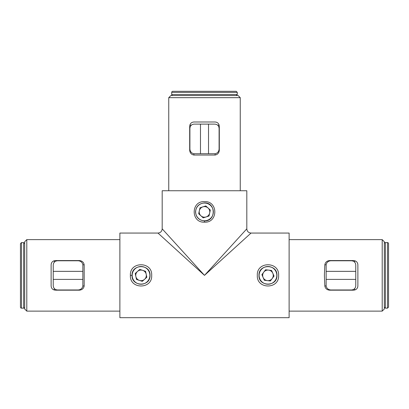 <?xml version="1.0" encoding="UTF-8"?>
<svg xmlns="http://www.w3.org/2000/svg" width="409" height="409" viewBox="0 0 409 409"><rect width="100%" height="100%" fill="white"/><g stroke="black" fill="none" stroke-linecap="round" stroke-linejoin="round"><path stroke-width="0.61" d="M258.974 275.369C258.411 286.96 277.512 286.98 276.954 275.369C277.501 263.759 258.416 263.779 258.974 275.369M278.616 275.369C279.449 289.506 256.489 289.511 257.312 275.369L257.312 275.369C256.494 261.228 279.439 261.233 278.616 275.369M132.046 275.369C131.478 286.96 150.578 286.98 150.026 275.369C150.573 263.759 131.483 263.779 132.046 275.369L130.384 275.369C129.556 289.511 152.516 289.506 151.688 275.369C152.511 261.233 129.561 261.228 130.384 275.369M204.51 201.652C218.237 200.809 218.227 223.007 204.5 222.159C190.758 222.997 190.768 200.799 204.51 201.652M204.51 202.915C216.085 202.348 216.11 221.448 204.5 220.896C199.035 220.364 196.039 217.368 195.507 211.903C196.039 206.438 199.04 203.442 204.51 202.915M382.205 239.618L384.317 241.734L384.317 309.005L382.205 311.121L382.205 239.618L289.122 239.618M240.252 97.664L168.748 97.664L170.865 95.553L238.135 95.553L240.252 97.664L240.252 190.747M26.795 311.121L24.683 309.005L24.683 241.734L26.795 239.618L26.795 311.121L119.878 311.121M182.383 251.039L162.189 228.83C161.938 231.397 160.527 232.808 157.961 233.058L119.878 233.058L119.878 317.681L289.122 317.681L289.122 233.058L251.039 233.058L222.312 259.178M246.811 228.83L246.811 190.747L162.189 190.747L162.189 228.83L204.5 275.369L157.961 233.058L204.5 275.369L251.039 233.058L204.5 275.369L246.811 228.83C247.062 231.397 248.473 232.808 251.039 233.058M237.322 239.265L233.288 243.703M193.922 263.733L186.274 255.323M326.142 264.792L324.828 264.792L324.398 275.369L324.828 285.947L326.142 285.947M324.828 264.792C325.308 262.23 326.909 260.819 329.639 260.564L353.642 260.564C356.259 260.855 357.671 262.266 357.875 264.792L357.875 285.947C357.671 288.473 356.259 289.884 353.642 290.18L329.639 290.18C326.909 289.92 325.308 288.514 324.828 285.947M84.172 264.792C83.697 262.23 82.091 260.819 79.361 260.564L55.358 260.564C52.741 260.855 51.33 262.266 51.125 264.792L51.125 285.947C51.33 288.473 52.741 289.884 55.358 290.18L79.361 290.18C82.091 289.92 83.697 288.509 84.172 285.947L84.172 264.792L82.858 264.792M168.748 190.747L168.748 97.664M215.078 155.042C217.639 154.566 219.05 152.961 219.311 150.231L219.311 126.228C219.014 123.61 217.603 122.199 215.078 121.994L193.922 121.994C191.397 122.199 189.986 123.61 189.689 126.228L189.689 150.231C189.95 152.961 191.361 154.566 193.922 155.042L215.078 155.042L215.078 153.728M332.215 260.564L330.815 260.773C328.34 260.973 326.781 262.241 326.142 264.577L326.142 286.162C326.781 288.498 328.34 289.766 330.804 289.966L332.215 290.18M356.582 288.989L356.904 288.642M357.538 287.599L357.711 287.103M76.785 290.18L78.185 289.966C80.66 289.766 82.219 288.498 82.858 286.162L82.858 264.577C82.219 262.241 80.66 260.973 78.196 260.773L76.785 260.564M52.418 261.75L52.096 262.097M51.462 263.14L51.289 263.636M189.689 147.654L189.904 149.055C190.103 151.534 191.371 153.089 193.708 153.728L215.292 153.728C217.629 153.089 218.897 151.534 219.096 149.065L219.311 147.654M218.12 123.288L217.772 122.966M216.729 122.332L216.233 122.158M354.7 290.042L354.7 288.534M354.7 262.205L354.7 260.697M219.173 125.169L217.665 125.169M191.335 125.169L189.827 125.169M54.3 260.697L54.3 262.205M54.3 288.534L54.3 290.042M200.482 153.728L200.482 124.111L194.132 124.111C191.57 124.367 190.159 125.778 189.904 128.339L189.904 149.065M200.482 124.111L214.868 124.111C217.43 124.367 218.841 125.778 219.096 128.339L219.096 149.065M208.518 124.111L208.518 153.728M82.858 279.388L53.242 279.388L53.242 285.738C53.497 288.299 54.908 289.71 57.47 289.966L78.196 289.966M53.242 279.388L53.242 265.001C53.497 262.44 54.908 261.029 57.47 260.773L78.196 260.773M53.242 271.351L82.858 271.351M326.142 271.351L355.758 271.351L355.758 265.001C355.503 262.44 354.092 261.029 351.53 260.773L330.804 260.773M355.758 271.351L355.758 285.738C355.503 288.299 354.092 289.71 351.53 289.966L330.804 289.966M355.758 279.388L326.142 279.388M272.823 273.278A5.286 5.286 0 0 1 267.348 280.625A5.286 5.286 0 0 1 263.723 272.21A5.286 5.286 0 0 1 272.823 273.278M271.474 283.509A8.86 8.86 0 0 0 273.258 268.263A8.86 8.86 0 0 0 259.168 274.337A8.86 8.86 0 0 0 271.474 283.509M270.385 280.978L274.03 276.08L271.612 270.472L265.548 269.761L261.898 274.659L264.316 280.267L270.385 280.978M199.336 210.768A5.286 5.286 0 0 1 208.069 208.002A5.286 5.286 0 0 1 206.1 216.944A5.286 5.286 0 0 1 199.336 210.768M206.407 203.253A8.86 8.86 0 0 0 196.054 214.582A8.86 8.86 0 0 0 211.039 217.879A8.86 8.86 0 0 0 206.407 203.253M205.814 205.942L199.991 207.787L198.677 213.749L203.186 217.869L209.009 216.024L210.323 210.057L205.814 205.942M137.506 271.433A5.286 5.286 0 0 1 146.212 274.281A5.286 5.286 0 0 1 139.387 280.395A5.286 5.286 0 0 1 137.506 271.433M147.629 269.454A8.86 8.86 0 0 0 132.613 272.614A8.86 8.86 0 0 0 142.859 284.04A8.86 8.86 0 0 0 147.629 269.454M145.584 271.295L139.776 269.393L135.231 273.473L136.488 279.449L142.291 281.346L146.836 277.271L145.584 271.295M388.55 301.392L388.55 249.347M387.492 308.161L387.492 242.578A1.058 1.058 0 0 1 388.55 243.636L388.55 307.103L387.492 308.161L385.375 308.161L384.317 307.103M384.317 243.636A1.058 1.058 0 0 1 385.375 242.578L385.375 308.161M237.292 92.378L171.708 92.378A1.058 1.058 0 0 1 172.767 91.319L236.233 91.319L237.292 92.378L237.292 94.494L236.233 95.553M172.767 95.553A1.058 1.058 0 0 1 171.708 94.494L237.292 94.494M20.45 249.347L20.45 301.392M21.508 242.578L21.508 308.161A1.058 1.058 0 0 1 20.45 307.103L20.45 243.636L21.508 242.578L23.625 242.578L24.683 243.636M24.683 307.103A1.058 1.058 0 0 1 23.625 308.161L23.625 242.578M204.5 222.159L204.5 220.896M82.858 285.947L84.172 285.947M193.922 153.728L193.922 155.042M382.205 311.121L289.122 311.121M26.795 239.618L119.878 239.618M385.375 242.578L387.492 242.578M171.708 94.494L171.708 92.378M23.625 308.161L21.508 308.161"/></g></svg>
